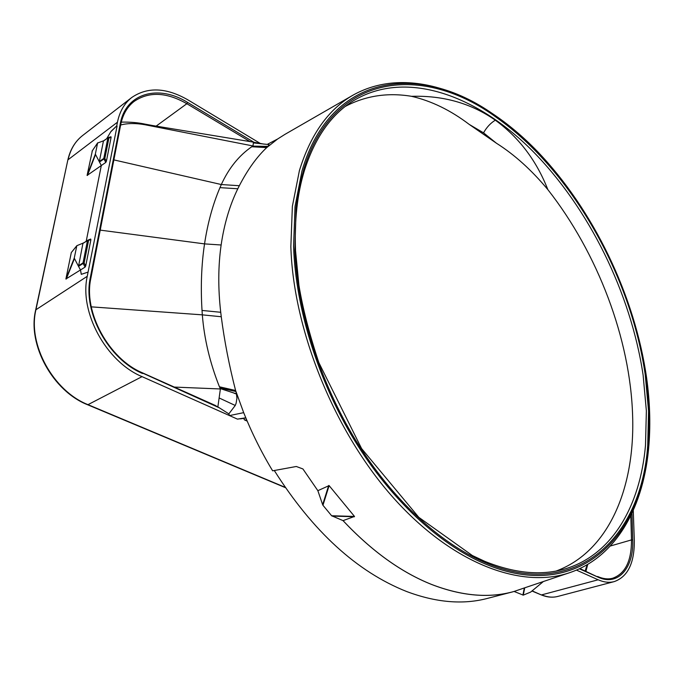 <?xml version="1.0" encoding="UTF-8"?>
<svg xmlns="http://www.w3.org/2000/svg" width="684" height="684" viewBox="0 0 684 684"><rect width="100%" height="100%" fill="white"/><g stroke="black" fill="none" stroke-linecap="round" stroke-linejoin="round"><path stroke-width="1.03" d="M547.841 189.605C536.504 160.629 519.002 137.493 495.319 120.179C490.599 123.052 486.675 127.267 483.545 132.841L469.233 124.42L496.456 143.238C514.479 154.635 531.613 170.085 547.841 189.605C597.765 253.166 630.357 338.939 632.623 415.795C635.051 487.872 608.854 551.603 556.024 571.08M469.233 124.42C450.645 110.295 431.416 100.924 411.563 96.316C443.292 95.384 471.208 103.335 495.319 120.179M345.343 106.396C365.658 95.717 387.734 92.357 411.563 96.316M633.264 510.426L634.324 540.745C634.444 563.154 627.758 576.774 614.241 581.605C609.247 582.896 603.886 582.289 598.167 579.784L576.424 570.097M100.223 230.123L204.542 243.889L221.137 244.992C224.19 224.001 229.756 205.26 237.81 188.758L239.323 185.723C247.651 169.649 256.774 156.944 266.709 147.616L277.567 139.032L284.997 134.338L353.423 94.922C328.628 109.038 310.63 134.261 299.412 170.572L292.367 206.337L290.854 246.616C293.316 330.646 334.733 432.45 393.907 498.397C453.184 564.454 522.063 589.266 569.977 572.568C617.378 556.306 644.362 505.322 648.971 444.369C650.587 423.071 649.809 400.952 646.628 378.03C634.855 295.719 593.541 209.808 536.957 150.967C480.527 92.862 408.262 64.578 353.423 94.922M260.689 143.691L188.032 99.95C166.392 87.518 147.658 86.688 131.807 97.461C124.445 103.233 119.657 111.475 117.451 122.205L116.725 125.89L111.03 131.362L106.721 138.63M101.3 165.537L86.227 241.161L101.309 165.545L95.341 154.148L87.082 175.446L105.789 162.424L106.388 161.287L104.857 158.457L108.91 138.04L111.116 137.313L110.936 136.749L108.329 137.612M92.349 150.754L87.082 175.446M83.157 243.094L76.83 245.693L71.307 252.558L65.895 279.012L80.49 269.966L81.268 274.335L88.074 272.104L87.253 276.302C79.13 312.314 106.362 361.879 142.041 376.636L229.499 415.581L228.832 413.863L235.262 405.475L236.134 403.175L236.938 398.199L236.416 393.839L220.428 388.632L219.427 386.793L235.587 390.487C229.157 365.393 224.378 340.812 221.265 316.743L220.727 312.28C218.008 288.46 218.145 266.033 221.137 244.992M92.041 151.207L97.598 143.007L95.341 154.148M97.598 143.007L103.643 140.776M106.738 138.621L111.03 131.362M116.725 125.89L111.167 131.439M117.075 126.087L88.074 272.104M111.116 137.313L106.388 161.287M87.868 240.169L90.698 239.041L90.904 239.691L85.731 265.888L85.107 267.093L80.498 269.975L81.31 274.352M107.944 137.8L103.429 141.075L99.325 161.544L99.428 162.074L103.9 158.945L105.789 162.424M219.427 386.793C209.903 362.691 204.2 338.708 202.327 314.854L202.019 310.442C200.583 286.861 201.421 264.682 204.542 243.889C207.679 223.138 212.818 204.388 219.957 187.638L221.317 184.543C228.824 168.161 238.972 155.567 251.772 146.744L266.709 147.616M252.986 146.128L253.345 142.905L268.992 144.598L268 146.393L252.986 146.128L251.772 146.744M252.447 146.299L267.196 147.188L268 146.393M277.567 139.032L267.153 144.444M120.649 124.984C127.703 123.163 135.8 123.077 144.94 124.736L252.969 145.957M253.345 142.905L253.431 142.152L152.387 125.497L152.045 126.112M144.94 124.736L145.205 124.163L152.387 125.497M121.273 122.12C130.259 121.949 138.236 122.633 145.205 124.163M268.025 146.359L266.025 146.308M220.428 388.632L217.871 406.894L228.832 413.863M247.181 421.122L244.402 419.873L246.796 420.207M343.009 520.61C371.703 551.107 401.286 572.414 431.741 584.529C461.23 595.858 488.085 598.329 512.307 591.959L514.086 591.455C489.436 598.414 461.991 596.097 431.741 584.504C401.303 572.397 371.737 551.107 343.052 520.627L331.629 515.745L354.5 516.446L329.107 485.606L317.855 490.676L322.651 504.706L328.696 485.469M235.587 390.487L243.684 412.657C251.806 432.929 261.45 452.312 272.634 470.814L296.309 466.488L302.918 468.95L317.855 490.676M274.293 470.506C312.844 531.451 356.971 571.79 406.681 591.54C436.067 602.536 462.923 604.844 487.256 598.449L512.307 591.959M514.129 591.472L523.277 595.131L530.622 592.105L543.113 581.733M523.277 595.131L524.722 587.812L514.086 591.455M587.137 564.727L585.171 570.918M524.722 587.812L569.977 572.568M354.5 516.446L343.052 520.627M243.726 418.351L244.402 419.873M243.803 418.283L237.433 419.121L229.499 415.581L243.684 412.657M331.629 515.745L322.951 505.279L329.107 485.606M322.951 505.279L322.651 504.706M76.83 245.693L74.248 258.116L78.523 266.367L82.909 243.444L87.612 240.306M80.498 269.975L78.523 266.367L83.132 263.468L85.107 267.093M219.94 388.016L235.937 391.522L236.416 393.839M174.309 387.084L220.342 388.965M214.391 405.193L217.871 406.894M236.425 393.975L234.287 393.309M497.131 116.981C572.833 170.581 632.64 277.439 646.329 377.765L649.287 411.4L648.654 443.796C643.174 537.102 578.399 603.468 484.99 563.864C439.479 544.541 390.88 499.807 354.329 440.069C317.932 380.227 295.668 308.236 293.573 246.479L295.035 206.465L301.995 170.932C330.825 71.221 422.721 61.859 497.131 116.981M648.56 410.973L647.714 445.617C641.412 537.239 577.048 601.612 485.024 562.496C440.163 543.404 392.308 499.542 356.082 440.898C320.018 382.142 297.591 311.323 294.847 250.105L296.163 207.124L299.224 187.476L303.799 169.281C333.262 72.273 423.67 63.655 497.106 117.93C571.79 170.769 631.007 275.789 645.251 374.9L648.56 410.973M351.627 101.882C403.911 68.665 475.696 94.076 532.28 150.702C589.027 207.996 630.887 293.205 643.114 375.046L646.371 410.879L645.499 445.275C640.25 506.151 611.864 555.938 563.565 569.327C540.215 575.791 513.949 573.124 484.751 561.333L472.345 555.528L418.813 517.343L361.579 448.559L318.821 362.563C309.356 334.108 302.73 308.398 298.942 285.425L295.539 250.746C294.342 220.624 297.284 193.905 304.38 170.615C314.58 138.63 330.329 115.716 351.627 101.882M483.545 132.841L496.456 143.247M630.819 515.668L631.486 539.907L610.308 546.02M597.406 576.535L597.773 576.552C603.1 578.886 608.042 579.459 612.599 578.262C625.279 573.731 631.58 560.948 631.486 539.907L632.717 539.967L631.973 513.265M632.717 539.967C633.948 567.976 617.994 586.556 598.132 577.193L579.348 568.797M87.253 276.302L35.927 309.749L67.81 160.133C70.153 149.634 75.069 141.451 82.559 135.569C75.231 141.306 70.401 149.368 68.075 159.74L117.451 122.205M87.441 175.429L95.461 154.755M99.325 161.544L103.797 158.414L103.9 158.945L104.857 158.457L103.797 158.414L107.858 137.988L108.91 138.04L108.226 137.629L110.936 136.74M103.6 140.81L108.226 137.629L103.429 141.075M219.957 187.638L237.81 188.758M113.869 159.894L221.317 184.543L239.323 185.723M254.08 142.349L187.613 102.429L186.852 103.712L156.072 126.172M250.13 141.656L186.852 103.712C166.545 92.092 148.967 91.331 134.115 101.42C127.292 106.747 122.812 114.339 120.675 124.197M120.555 124.804L120.256 123.804C125.685 92.973 158.568 84.149 187.613 102.429M120.256 123.804L90.297 277.772L90.647 278.679M142.05 372.831L219.692 407.997M142.563 373.507C108.534 359.365 82.602 312.143 90.297 277.772M285.125 487.316L88.185 404.74C53.403 391.231 27.471 344.394 35.927 309.749L35.654 310.1C27.24 344.804 52.967 391.257 87.723 404.8L142.041 376.636M532.135 590.882L541.13 594.849C546.943 597.26 552.492 597.782 557.759 596.439L614.241 581.605M598.167 579.784L541.651 594.875C547.345 597.217 552.715 597.739 557.759 596.439M522.901 595.106L524.32 587.941M579.878 568.549L598.132 577.193M237.433 419.121L245.778 417.787M71.307 252.558L76.719 245.941M65.895 279.012L74.248 258.116M66.263 279.046L74.368 258.766M85.731 265.888L84.132 262.955L83.132 263.468L83.029 262.904L87.466 240.58L82.909 243.444M90.904 239.691L87.466 240.58L88.552 240.631L84.132 262.955L83.029 262.904L78.421 265.802M202.019 310.442L220.727 312.28M91.263 306.851L202.327 314.854L221.265 316.743M332.082 516.087L354.44 516.745M219.102 397.951L235.262 405.475M82.559 135.569L131.807 97.461M97.675 142.828L92.143 150.993M215.725 405.621L142.375 372.797C108.884 358.895 83.251 312.195 90.835 278.431L120.735 124.522C122.804 114.459 127.258 106.755 134.115 101.42M263.956 144.119L253.431 142.152M67.81 160.133L35.654 310.1M530.724 592.045L543.139 581.725M587.727 564.377L585.957 571.268M541.13 594.849L531.972 591.019M285.348 487.632L87.723 404.8M240.546 418.864L245.872 418.009M90.698 239.041L83.123 243.119"/></g></svg>
